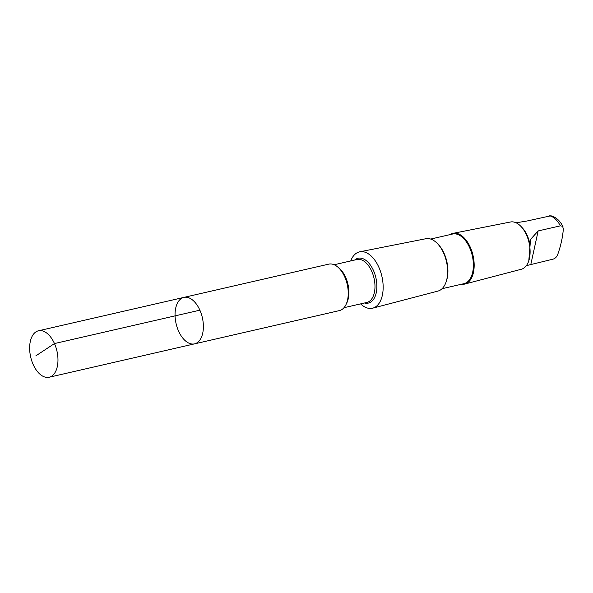 <?xml version="1.0" encoding="UTF-8"?>
<svg xmlns="http://www.w3.org/2000/svg" width="593" height="593" viewBox="0 0 593 593"><rect width="100%" height="100%" fill="white"/><g stroke="black" fill="none" stroke-linecap="round" stroke-linejoin="round"><path stroke-width="0.89" d="M183.889 297.397L328.744 264.137A23.831 13.469 77.1 0 1 347.201 284.358A23.831 13.469 77.1 0 1 339.411 310.599L194.556 343.858A23.839 13.469 -102.9 0 0 202.346 317.611A23.839 13.469 -102.9 0 0 183.889 297.397A23.839 13.469 -102.9 0 0 175.061 313.919A23.839 13.469 -102.9 0 0 183.022 338.395A23.839 13.469 -102.9 0 0 194.556 343.858A23.839 13.469 -102.9 0 0 202.346 317.611A23.839 13.469 -102.9 0 0 183.889 297.397L38.478 330.783A23.839 13.469 77.1 0 1 50.005 336.246A23.839 13.469 77.1 0 1 57.966 360.722A23.839 13.469 77.1 0 1 49.145 377.244A23.839 13.469 77.1 0 1 37.611 371.781A23.839 13.469 77.1 0 1 29.65 347.305A23.839 13.469 77.1 0 1 38.478 330.783M526.362 265.649L553.084 259.148C555.352 258.363 556.916 256.776 557.761 254.375C560.859 245.606 562.72 237.104 563.35 228.854L562.587 226.267L560.378 225.837L538.155 230.936L530.557 239.387L528.793 260.794A24.246 13.698 77.1 0 1 521.351 269.244L464.771 284.062A26.025 14.699 77.1 0 1 461.443 284.255M350.73 260.935A28.916 16.337 77.1 0 1 359.781 251.803A28.916 16.337 77.1 0 1 381.899 276.39A28.916 16.337 77.1 0 1 372.723 308.16A28.916 16.337 77.1 0 1 360.596 303.89M359.781 251.803L425.9 238.72A26.87 15.181 77.1 0 1 437.404 243.553A26.87 15.181 77.1 0 1 446.173 281.727A26.87 15.181 77.1 0 1 437.923 291.089L372.723 308.16M437.404 243.553L438.234 244.412A25.462 14.388 77.1 0 1 446.544 280.585L446.173 281.727M430.681 239.061L452.555 234.042A25.462 14.388 77.1 0 1 472.273 255.642A25.462 14.388 77.1 0 1 463.956 283.676L442.074 288.702M450.05 234.613A26.025 14.699 77.1 0 1 453.126 233.338A26.025 14.699 77.1 0 1 473.036 255.464A26.025 14.699 77.1 0 1 464.771 284.062M453.126 233.338L510.499 221.99A24.246 13.698 77.1 0 1 520.884 226.348A24.246 13.698 77.1 0 1 528.793 260.794M520.884 226.348L522.077 227.586A22.223 12.557 77.1 0 1 529.912 244.205M516.11 222.805L527.414 220.922L550.882 215.778C556.13 217.149 560.192 220.87 563.091 226.926M199.878 310.176L54.467 343.562L35.869 355.837M337.988 267.235A22.037 12.446 77.1 0 1 346.379 303.779M334.148 264.745L356.956 259.504A22.037 12.446 77.1 0 1 374.02 278.199A22.037 12.446 77.1 0 1 366.815 302.46L344.014 307.693M354.673 260.031A22.994 12.994 77.1 0 1 375.888 277.769A22.994 12.994 77.1 0 1 364.532 302.986M549.637 215.815A22.223 12.557 77.1 0 1 560.378 225.837M538.155 230.936L530.861 264.248M194.556 343.858L49.145 377.244"/></g></svg>
